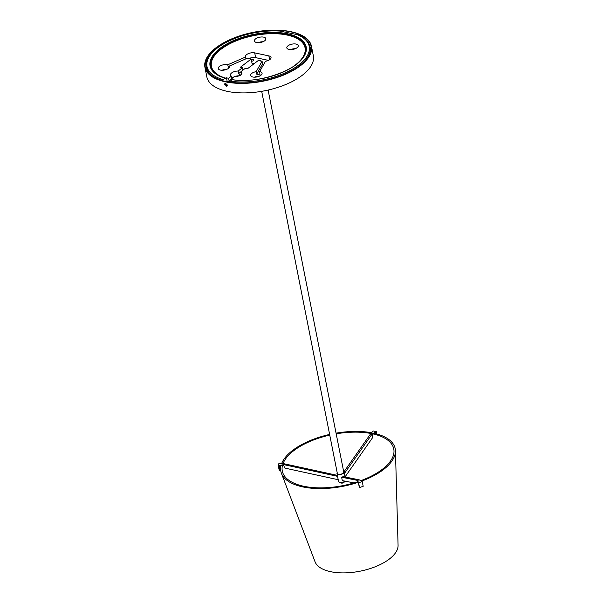<?xml version="1.0" encoding="UTF-8"?>
<svg xmlns="http://www.w3.org/2000/svg" width="603" height="603" viewBox="0 0 603 603"><rect width="100%" height="100%" fill="white"/><g stroke="black" fill="none" stroke-linecap="round" stroke-linejoin="round"><path stroke-width="0.9" d="M268.116 90.051L343.763 472.066A3.279 1.508 168.8 0 1 340.838 474.184A3.279 1.508 168.8 0 1 337.326 473.34L261.687 91.324M260.888 61.091A1.824 0.837 -11.2 0 0 259.034 60.692M344.185 481.714L344.215 481.88A1.824 0.837 168.8 0 1 343.288 482.845A1.824 0.837 168.8 0 1 341.328 483.071A1.824 0.837 168.8 0 1 340.642 482.588L340.612 482.415M226.193 86.252L224.783 83.214L227.308 84.955L226.984 86.108L226.193 86.252M224.896 83.139L226.411 86.086L227.09 86.018M216.01 47.743A54.285 24.919 -11.2 0 0 204.93 67.302A54.285 24.919 -11.2 0 0 243.115 83.372A54.285 24.919 -11.2 0 0 300.354 65.78A54.285 24.919 -11.2 0 0 311.434 46.212A54.285 24.919 -11.2 0 0 273.257 30.15A54.285 24.919 -11.2 0 0 216.01 47.743M216.296 47.803A53.923 24.753 -11.2 0 0 205.291 67.235A53.923 24.753 -11.2 0 0 243.213 83.191A53.923 24.753 -11.2 0 0 300.075 65.719A53.923 24.753 -11.2 0 0 311.08 46.288A53.923 24.753 -11.2 0 0 273.159 30.331A53.923 24.753 -11.2 0 0 216.296 47.803M204.93 67.302L206.821 76.83A54.285 24.919 -11.2 0 0 244.999 92.9A54.285 24.919 -11.2 0 0 302.246 75.307A54.285 24.919 -11.2 0 0 313.326 55.74L311.434 46.212M228.643 68.245L227.738 64.77L245.564 57.021A5.826 2.676 168.8 0 1 245.451 56.697A5.826 2.676 168.8 0 1 248.421 53.607A5.826 2.676 168.8 0 1 254.7 52.876L268.855 55.898A5.826 2.676 168.8 0 1 271.041 57.458A5.826 2.676 168.8 0 1 265.501 61.28L259.622 71.584L260.014 75.006L256.682 74.177L256.185 71.636L262.056 61.333L263.307 65.116M259.622 71.584A5.826 2.676 168.8 0 1 259.885 71.636A5.826 2.676 168.8 0 1 262.071 73.197A5.826 2.676 168.8 0 1 256.878 76.95A5.826 2.676 168.8 0 1 250.637 75.458A5.826 2.676 168.8 0 1 256.185 71.636M254.421 77.184A5.826 2.676 168.8 0 1 259.237 76.234M240.529 75.33L238.622 73.574L238.125 71.033L242.489 67.702L240.371 67.25L251.18 59.011L247.645 58.257A5.826 2.676 168.8 0 1 247.388 58.197L229.562 65.946L229.698 66.601M245.564 57.021L245.926 58.83M229.562 65.946A5.826 2.676 168.8 0 1 229.675 66.27A5.826 2.676 168.8 0 1 224.474 70.023A5.826 2.676 168.8 0 1 218.241 68.531A5.826 2.676 168.8 0 1 221.203 65.441A5.826 2.676 168.8 0 1 227.489 64.709A5.826 2.676 168.8 0 1 227.738 64.77M222.025 70.257A5.826 2.676 168.8 0 1 226.834 69.307M228.997 82.279L229.57 81.85A1.824 1.183 52.7 0 1 229.095 80.832L228.59 78.292L231.416 76.144L231.891 78.541M262.056 61.333A5.826 2.676 168.8 0 1 261.792 61.28L258.257 60.526L247.441 68.765L245.323 68.305L240.951 71.636A5.826 2.676 168.8 0 1 241.901 72.759A5.826 2.676 168.8 0 1 234.243 76.747L231.424 78.903L231.65 80.063M240.951 71.636L241.449 74.154M242.489 67.702L242.964 70.106M231.424 78.903L233.542 79.355L233.06 79.724M222.922 81.021L223.155 79.634L225.047 78.194L226.472 77.84L228.59 78.292M231.416 76.144A5.826 2.676 168.8 0 1 230.467 75.021A5.826 2.676 168.8 0 1 238.125 71.033M263.669 37.137A5.826 2.676 168.8 0 1 265.855 38.698A5.826 2.676 168.8 0 1 260.662 42.451A5.826 2.676 168.8 0 1 254.421 40.959A5.826 2.676 168.8 0 1 257.391 37.868A5.826 2.676 168.8 0 1 263.669 37.137M296.073 44.064A5.826 2.676 168.8 0 1 298.259 45.624A5.826 2.676 168.8 0 1 293.058 49.386A5.826 2.676 168.8 0 1 286.824 47.886A5.826 2.676 168.8 0 1 289.787 44.795A5.826 2.676 168.8 0 1 296.073 44.064M251.18 59.011L252.122 63.775L252.785 63.27L254.24 63.579M252.785 63.27L253.026 64.506M248.979 58.544A5.826 2.676 168.8 0 1 255.642 57.639L268.463 60.383M261.446 61.205A2.367 1.085 -11.2 0 0 260.624 60.745A2.367 1.085 -11.2 0 0 260.292 60.699M251.315 59.689A1.824 0.837 168.8 0 1 253.215 59.486A1.824 0.837 168.8 0 1 253.901 59.976A1.824 0.837 168.8 0 1 251.617 61.22M290.608 49.612A5.826 2.676 168.8 0 1 295.417 48.662M231.861 78.39A5.826 2.676 168.8 0 1 234.243 76.754M234.25 76.747A5.826 2.676 168.8 0 1 239.059 75.797M258.205 42.685A5.826 2.676 168.8 0 1 263.021 41.735M227.308 85.611L225.831 84.699L226.826 83.938M225.831 84.699A52.83 24.248 168.8 0 1 224.768 84.435M293.571 66.277A47.727 21.912 -11.2 0 0 289.704 35.675A47.727 21.912 -11.2 0 0 223.698 47.351A47.727 21.912 -11.2 0 0 225.937 78.247L225.047 78.194A48.994 22.492 -11.2 0 1 241.396 37.62A48.994 22.492 -11.2 0 1 306.098 51.459A48.994 22.492 -11.2 0 1 232.125 79.709L230.233 81.149L229.977 82.423M226.472 77.84L227.158 81.33L229.57 81.85M226.494 81.842L227.158 81.33M298.078 34.801L280.018 31.092M337.183 472.624A3.641 1.673 -11.2 0 0 336.971 473.415A3.641 1.673 -11.2 0 0 338.336 474.388A3.641 1.673 -11.2 0 0 342.263 473.928A3.641 1.673 -11.2 0 0 344.117 471.998A3.641 1.673 -11.2 0 0 343.62 471.35M336.971 473.415L338.539 481.352A3.641 1.673 -11.2 0 0 339.911 482.325A3.641 1.673 -11.2 0 0 345.074 481.149M376.762 433.949L376.31 431.627L373.197 430.964L370.732 433.663L372.149 433.964L376.31 431.627M376.114 433.768L375.88 432.577L372.277 434.605L372.149 433.964L344.411 473.483M345.082 476.852L372.292 438.087A1.455 0.882 102.1 0 0 372.639 436.451L372.277 434.605M344.012 471.734L370.732 433.663M358.589 482.792L359.531 487.556L357.564 480.403L358.589 482.792L362.245 481.526L359.222 479.822L357.564 480.403L341.63 477.214L342.293 480.591L353.953 482.92M362.245 481.526L363.187 486.289L359.531 487.556M357.82 481.707L357.685 481.036M359.222 479.822L343.288 476.641L341.63 477.214M337.356 475.368L284.005 463.737L278.82 463.684L278.277 465.622L283.757 464.619L283.877 465.252L279.129 466.127L279.95 470.25L279.219 470.385L278.277 465.622M279.95 470.25L280.455 468.456L279.958 465.968M338.17 479.453L337.499 476.084M283.877 465.252L284.247 467.099A1.455 1.259 -164.3 0 0 285.423 468.214L338.102 479.694M284.005 463.737L283.757 464.619L337.431 476.317M329.622 434.431A58.295 26.758 -11.2 0 0 292.741 450.32A58.295 26.758 -11.2 0 0 281.601 463.715M280.975 465.787A58.295 26.758 -11.2 0 0 281.42 473.325A58.295 26.758 -11.2 0 0 358.227 482.302M361.559 481.141A58.295 26.758 -11.2 0 0 383.312 469.692A58.295 26.758 -11.2 0 0 395.447 450.75A58.295 26.758 -11.2 0 0 374.478 433.361M371.561 432.75A58.295 26.758 -11.2 0 0 336.059 433.158M329.758 435.095A56.818 26.08 -11.2 0 0 293.887 450.569A56.818 26.08 -11.2 0 0 282.995 463.73M282.453 465.516A56.818 26.08 -11.2 0 0 282.852 472.993A56.818 26.08 -11.2 0 0 357.956 481.661M360.752 480.681A56.818 26.08 -11.2 0 0 382.166 469.443A56.818 26.08 -11.2 0 0 393.993 450.984A56.818 26.08 -11.2 0 0 373.363 433.994M370.905 433.482A56.818 26.08 -11.2 0 0 336.188 433.821M281.42 473.325L315.045 561.785A42.444 19.484 -11.2 0 0 346.039 572.85A42.444 19.484 -11.2 0 0 389.236 559.132A42.444 19.484 -11.2 0 0 398.07 545.346L395.447 450.75M262.561 63.873L256.682 74.177M229.69 66.677L228.243 67.31M229.095 80.832L231.446 79.038M238.622 73.574L240.981 71.78M254.7 52.876L255.642 57.639M268.855 55.898L269.616 59.735M207.326 71.885L206.422 67.34A52.83 24.248 -11.2 0 0 222.839 80.606M229.916 82.121A52.83 24.248 -11.2 0 0 285.129 73.996A52.83 24.248 -11.2 0 0 310.07 46.815C308.932 41.675 304.907 37.657 298.01 34.778M230.233 81.149A52.099 23.916 -11.2 0 0 297.302 66.051A52.099 23.916 -11.2 0 0 295.975 34.183M282.483 31.296A52.099 23.916 -11.2 0 0 216.417 48.753A52.099 23.916 -11.2 0 0 223.155 79.634M232.381 79.626C258.657 84.277 299.503 69.744 304.749 54.293A48.361 22.198 -11.2 0 0 253.871 34.982A48.361 22.198 -11.2 0 0 214.193 72.224A48.361 22.198 -11.2 0 0 225.175 78.126M310.975 51.368L310.07 46.815M280.923 31.047C246.891 27.58 201.229 49.099 206.422 67.34M225.341 78.119C220.442 76.679 216.726 74.712 214.193 72.224M345.112 477.003L344.117 471.998"/></g></svg>
